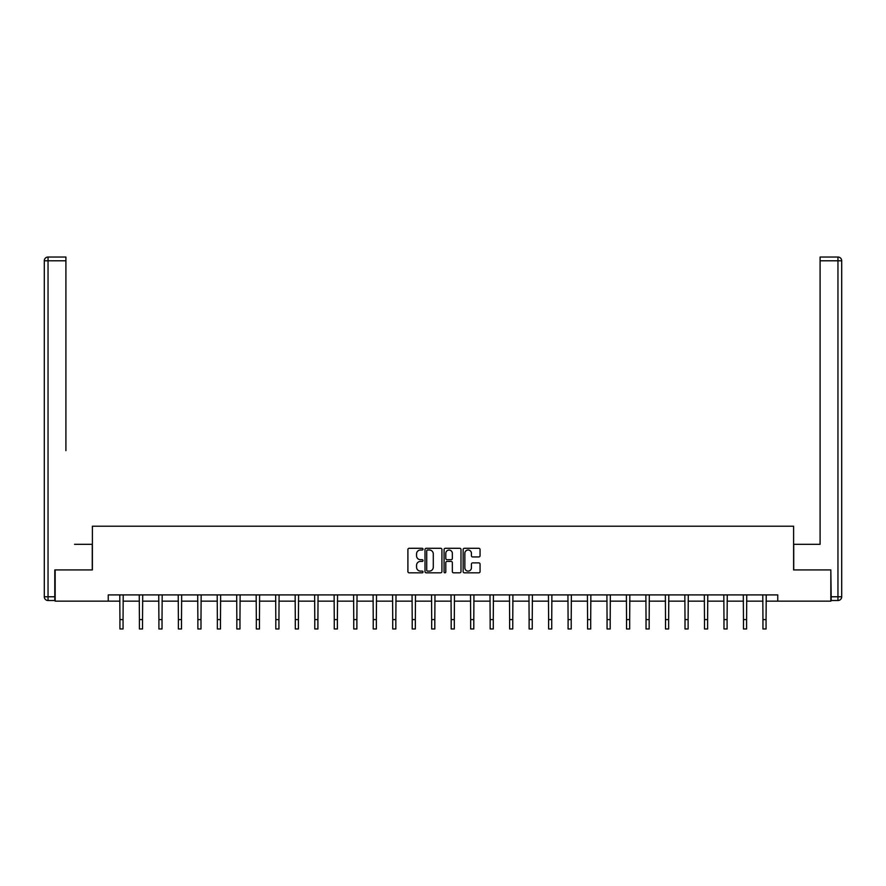 <?xml version="1.0" encoding="UTF-8"?>
<svg xmlns="http://www.w3.org/2000/svg" width="886" height="886" viewBox="0 0 886 886"><rect width="100%" height="100%" fill="white"/><g stroke="black" fill="none" stroke-linecap="round" stroke-linejoin="round"><path stroke-width="1.33" d="M423.021 549.154A0.853 0.853 0 0 0 422.157 548.29L409.133 548.29A1.229 1.229 0 0 0 407.903 549.519L407.903 571.592A1.229 1.229 0 0 0 409.133 572.821L422.157 572.821A0.853 0.853 0 0 0 423.021 571.957A0.853 0.853 0 0 0 422.157 571.105L420.473 571.105A3.921 3.921 0 0 1 416.553 567.173L416.553 565.334A3.921 3.921 0 0 1 420.473 561.414L422.157 561.414A0.853 0.853 0 0 0 423.021 560.55A0.853 0.853 0 0 0 422.157 559.697L420.473 559.697A3.921 3.921 0 0 1 416.553 555.777L416.553 553.938A3.921 3.921 0 0 1 420.473 550.007L422.157 550.007A0.853 0.853 0 0 0 423.021 549.154M478.828 556.94A1.229 1.229 0 0 0 480.057 555.71L480.057 549.519A1.229 1.229 0 0 0 478.828 548.29L464.364 548.29A1.229 1.229 0 0 0 463.134 549.519L463.134 571.592A1.229 1.229 0 0 0 464.364 572.821L478.828 572.821A1.229 1.229 0 0 0 480.057 571.592L480.057 564.116A1.229 1.229 0 0 0 478.828 562.887L472.637 562.887A1.229 1.229 0 0 0 471.418 564.116L471.418 567.815A3.278 3.278 0 0 1 468.129 571.105A3.278 3.278 0 0 1 464.851 567.815L464.851 553.296A3.278 3.278 0 0 1 468.129 550.007A3.278 3.278 0 0 1 471.418 553.296L471.418 555.71A1.229 1.229 0 0 0 472.637 556.94L478.828 556.94M65.907 257.029L48.043 257.029L65.907 257.029L57.911 257.029L65.907 257.029L65.907 260.783L48.043 260.783L48.043 596.776L54.788 596.776L54.788 569.919L92.388 569.919L92.388 526.206L793.612 526.206L793.612 569.919L830.835 569.919L830.835 601.151L777.753 601.151L777.753 594.905L108.247 594.905L108.247 601.151L119.931 601.151M55.165 569.919L55.165 601.151L108.247 601.151M441.926 549.519A1.229 1.229 0 0 0 440.696 548.29L426.232 548.29A1.229 1.229 0 0 0 425.003 549.519L425.003 571.592A1.229 1.229 0 0 0 426.232 572.821L440.696 572.821A1.229 1.229 0 0 0 441.926 571.592L441.926 549.519M445.304 548.29L459.768 548.29A1.229 1.229 0 0 1 460.997 549.519L460.997 571.592A1.229 1.229 0 0 1 459.768 572.821L453.577 572.821A1.229 1.229 0 0 1 452.347 571.592L452.347 562.643A1.229 1.229 0 0 0 451.118 561.414L447.02 561.414A1.229 1.229 0 0 0 445.791 562.643L445.791 571.957A0.853 0.853 0 0 1 444.927 572.821A0.853 0.853 0 0 1 444.074 571.957L444.074 549.519A1.229 1.229 0 0 1 445.304 548.29M123.054 601.151L139.412 601.151M142.535 601.151L158.904 601.151M162.027 601.151L178.385 601.151M181.508 601.151L197.877 601.151M200.989 601.151L217.358 601.151M220.481 601.151L236.839 601.151M239.962 601.151L256.331 601.151M259.454 601.151L275.812 601.151M278.935 601.151L295.304 601.151M298.416 601.151L314.785 601.151M317.908 601.151L334.266 601.151M337.389 601.151L353.758 601.151M356.881 601.151L373.239 601.151M376.362 601.151L392.731 601.151M395.843 601.151L412.211 601.151M415.335 601.151L431.692 601.151M434.816 601.151L451.184 601.151M454.308 601.151L470.665 601.151M473.788 601.151L490.157 601.151M493.269 601.151L509.638 601.151M512.761 601.151L529.119 601.151M532.242 601.151L548.611 601.151M551.734 601.151L568.092 601.151M571.215 601.151L587.584 601.151M590.696 601.151L607.065 601.151M610.188 601.151L626.546 601.151M629.669 601.151L646.038 601.151M649.161 601.151L665.519 601.151M668.642 601.151L685.011 601.151M688.123 601.151L704.492 601.151M707.615 601.151L723.973 601.151M727.096 601.151L743.465 601.151M746.588 601.151L762.946 601.151M766.069 601.151L777.753 601.151M427.584 550.007A0.853 0.853 0 0 0 426.72 550.87L426.72 570.241A0.853 0.853 0 0 0 427.584 571.105L429.356 571.105A3.921 3.921 0 0 0 433.287 567.173L433.287 553.938A3.921 3.921 0 0 0 429.356 550.007L427.584 550.007M452.347 553.351A3.278 3.278 0 0 0 449.069 550.073A3.278 3.278 0 0 0 445.791 553.351L445.791 558.468A1.229 1.229 0 0 0 447.02 559.697L451.118 559.697A1.229 1.229 0 0 0 452.347 558.468L452.347 553.351M119.776 594.905L119.931 619.602L123.054 619.602L123.209 594.905M119.931 619.602L119.931 628.971L123.054 628.971L123.054 619.602M92.266 569.919L92.266 544.314L74.524 544.314M65.907 260.783L65.907 450.642M44.3 596.776L48.043 596.776L48.043 600.52L54.788 600.52L48.043 600.52A3.743 3.743 0 0 1 44.3 596.776L44.3 260.783A3.743 3.743 0 0 1 48.043 257.029A3.743 3.743 0 0 0 44.3 260.783A3.743 3.743 0 0 1 48.043 257.029A3.743 3.743 0 0 0 44.3 260.783L48.043 260.783L48.043 257.029M54.788 596.776L54.788 600.52M811.476 544.314L820.093 544.314L820.093 257.029L837.957 257.029L820.093 257.029M793.734 569.919L793.734 544.314L820.093 544.314L820.093 450.642M831.212 596.776L837.957 596.776L837.957 600.52A3.743 3.743 0 0 0 841.7 596.776L841.7 260.783L841.7 596.776A3.743 3.743 0 0 1 837.957 600.52L831.212 600.52L830.835 569.919M837.957 257.029A3.743 3.743 0 0 1 841.7 260.783A3.743 3.743 0 0 0 837.957 257.029A3.743 3.743 0 0 1 841.7 260.783A3.743 3.743 0 0 0 837.957 257.029L837.957 260.783L820.093 260.783M139.257 594.905L139.412 619.602L142.535 619.602L142.701 594.905M139.412 619.602L139.412 628.971L142.535 628.971L142.535 619.602M158.738 594.905L158.904 619.602L162.027 619.602L162.182 594.905M158.904 619.602L158.904 628.971L162.027 628.971L162.027 619.602M178.23 594.905L178.385 619.602L181.508 619.602L181.663 594.905M178.385 619.602L178.385 628.971L181.508 628.971L181.508 619.602M197.711 594.905L197.877 619.602L200.989 619.602L201.155 594.905M197.877 619.602L197.877 628.971L200.989 628.971L200.989 619.602M217.203 594.905L217.358 619.602L220.481 619.602L220.636 594.905M217.358 619.602L217.358 628.971L220.481 628.971L220.481 619.602M236.684 594.905L236.839 619.602L239.962 619.602L240.128 594.905M236.839 619.602L236.839 628.971L239.962 628.971L239.962 619.602M256.165 594.905L256.331 619.602L259.454 619.602L259.609 594.905M256.331 619.602L256.331 628.971L259.454 628.971L259.454 619.602M275.657 594.905L275.812 619.602L278.935 619.602L279.09 594.905M275.812 619.602L275.812 628.971L278.935 628.971L278.935 619.602M295.138 594.905L295.304 619.602L298.416 619.602L298.582 594.905M295.304 619.602L295.304 628.971L298.416 628.971L298.416 619.602M314.63 594.905L314.785 619.602L317.908 619.602L318.063 594.905M314.785 619.602L314.785 628.971L317.908 628.971L317.908 619.602M334.111 594.905L334.266 619.602L337.389 619.602L337.555 594.905M334.266 619.602L334.266 628.971L337.389 628.971L337.389 619.602M353.592 594.905L353.758 619.602L356.881 619.602L357.036 594.905M353.758 619.602L353.758 628.971L356.881 628.971L356.881 619.602M373.084 594.905L373.239 619.602L376.362 619.602L376.517 594.905M373.239 619.602L373.239 628.971L376.362 628.971L376.362 619.602M392.564 594.905L392.731 619.602L395.843 619.602L396.009 594.905M392.731 619.602L392.731 628.971L395.843 628.971L395.843 619.602M412.056 594.905L412.211 619.602L415.335 619.602L415.49 594.905M412.211 619.602L412.211 628.971L415.335 628.971L415.335 619.602M431.537 594.905L431.692 619.602L434.816 619.602L434.982 594.905M431.692 619.602L431.692 628.971L434.816 628.971L434.816 619.602M451.018 594.905L451.184 619.602L454.308 619.602L454.463 594.905M451.184 619.602L451.184 628.971L454.308 628.971L454.308 619.602M470.51 594.905L470.665 619.602L473.788 619.602L473.944 594.905M470.665 619.602L470.665 628.971L473.788 628.971L473.788 619.602M489.991 594.905L490.157 619.602L493.269 619.602L493.436 594.905M490.157 619.602L490.157 628.971L493.269 628.971L493.269 619.602M509.483 594.905L509.638 619.602L512.761 619.602L512.916 594.905M509.638 619.602L509.638 628.971L512.761 628.971L512.761 619.602M528.964 594.905L529.119 619.602L532.242 619.602L532.408 594.905M529.119 619.602L529.119 628.971L532.242 628.971L532.242 619.602M548.445 594.905L548.611 619.602L551.734 619.602L551.889 594.905M548.611 619.602L548.611 628.971L551.734 628.971L551.734 619.602M567.937 594.905L568.092 619.602L571.215 619.602L571.37 594.905M568.092 619.602L568.092 628.971L571.215 628.971L571.215 619.602M587.418 594.905L587.584 619.602L590.696 619.602L590.862 594.905M587.584 619.602L587.584 628.971L590.696 628.971L590.696 619.602M606.91 594.905L607.065 619.602L610.188 619.602L610.343 594.905M607.065 619.602L607.065 628.971L610.188 628.971L610.188 619.602M626.391 594.905L626.546 619.602L629.669 619.602L629.835 594.905M626.546 619.602L626.546 628.971L629.669 628.971L629.669 619.602M645.872 594.905L646.038 619.602L649.161 619.602L649.316 594.905M646.038 619.602L646.038 628.971L649.161 628.971L649.161 619.602M665.364 594.905L665.519 619.602L668.642 619.602L668.797 594.905M665.519 619.602L665.519 628.971L668.642 628.971L668.642 619.602M684.845 594.905L685.011 619.602L688.123 619.602L688.289 594.905M685.011 619.602L685.011 628.971L688.123 628.971L688.123 619.602M704.337 594.905L704.492 619.602L707.615 619.602L707.77 594.905M704.492 619.602L704.492 628.971L707.615 628.971L707.615 619.602M723.818 594.905L723.973 619.602L727.096 619.602L727.262 594.905M723.973 619.602L723.973 628.971L727.096 628.971L727.096 619.602M743.299 594.905L743.465 619.602L746.588 619.602L746.743 594.905M743.465 619.602L743.465 628.971L746.588 628.971L746.588 619.602M762.791 594.905L762.946 619.602L766.069 619.602L766.224 594.905M762.946 619.602L762.946 628.971L766.069 628.971L766.069 619.602M841.7 596.776L837.957 596.776L837.957 260.783L841.7 260.783"/></g></svg>
